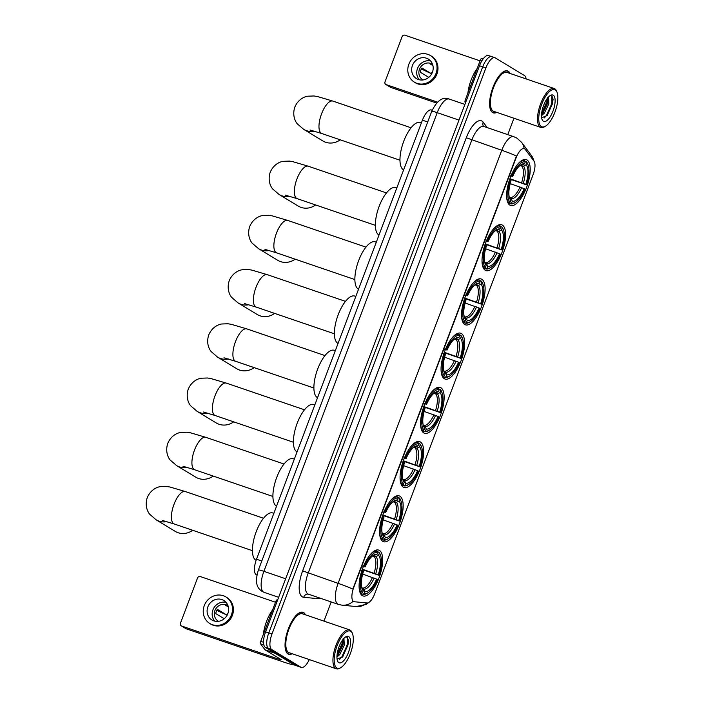 <?xml version="1.0" encoding="UTF-8"?>
<svg xmlns="http://www.w3.org/2000/svg" width="704" height="704" viewBox="0 0 704 704"><rect width="100%" height="100%" fill="white"/><g stroke="black" fill="none" stroke-linecap="round" stroke-linejoin="round"><path stroke-width="1.06" d="M444.303 378.717A24.226 9.31 108.9 0 0 445.007 379.051A24.226 9.31 108.9 0 0 461.314 360.096A24.226 9.31 108.9 0 0 461.375 333.538A24.226 9.31 108.9 0 0 460.662 333.203A24.226 9.31 108.9 0 0 444.365 352.158A24.226 9.31 108.9 0 0 444.303 378.717M382.835 541.385A24.226 9.31 108.9 0 0 383.548 541.719A24.226 9.31 108.9 0 0 399.846 522.755A24.226 9.31 108.9 0 0 399.907 496.206A24.226 9.31 108.9 0 0 399.203 495.871A24.226 9.31 108.9 0 0 382.897 514.826A24.226 9.31 108.9 0 0 382.835 541.385M403.322 487.168A24.226 9.31 108.9 0 0 404.034 487.494A24.226 9.31 108.9 0 0 420.332 468.538A24.226 9.31 108.9 0 0 420.394 441.98A24.226 9.31 108.9 0 0 419.69 441.646A24.226 9.31 108.9 0 0 403.383 460.61A24.226 9.31 108.9 0 0 403.322 487.168M423.808 432.942A24.226 9.31 108.9 0 0 424.521 433.277A24.226 9.31 108.9 0 0 440.827 414.313A24.226 9.31 108.9 0 0 440.889 387.754A24.226 9.31 108.9 0 0 440.176 387.429A24.226 9.31 108.9 0 0 423.878 406.384A24.226 9.31 108.9 0 0 423.808 432.942M464.79 324.5A24.226 9.31 108.9 0 0 465.502 324.834A24.226 9.31 108.9 0 0 481.8 305.87A24.226 9.31 108.9 0 0 481.862 279.312A24.226 9.31 108.9 0 0 481.158 278.978A24.226 9.31 108.9 0 0 464.851 297.942A24.226 9.31 108.9 0 0 464.79 324.5M485.276 270.274A24.226 9.31 108.9 0 0 485.989 270.609A24.226 9.31 108.9 0 0 502.286 251.645A24.226 9.31 108.9 0 0 502.357 225.095A24.226 9.31 108.9 0 0 501.644 224.761A24.226 9.31 108.9 0 0 485.338 243.716A24.226 9.31 108.9 0 0 485.276 270.274M509.89 205.146A24.226 9.31 108.9 0 0 510.602 205.471A24.226 9.31 108.9 0 0 526.9 186.516A24.226 9.31 108.9 0 0 526.962 159.958A24.226 9.31 108.9 0 0 526.258 159.623A24.226 9.31 108.9 0 0 509.951 178.587A24.226 9.31 108.9 0 0 509.89 205.146M362.349 595.61A24.226 9.31 108.9 0 0 363.053 595.936A24.226 9.31 108.9 0 0 379.359 576.981A24.226 9.31 108.9 0 0 379.421 550.422A24.226 9.31 108.9 0 0 378.708 550.088A24.226 9.31 108.9 0 0 362.41 569.052A24.226 9.31 108.9 0 0 362.349 595.61M256.951 575.089L256.678 574.992A13.71 5.271 -71.1 0 1 256.274 574.807A13.71 5.271 -71.1 0 1 256.511 559.231L422.409 120.182A13.71 5.271 -71.1 0 1 431.438 109.991L432.15 110.238M353.531 601.48A12.338 4.743 108.9 0 0 353.892 601.656A12.338 4.743 108.9 0 0 354.314 601.744L367.039 602.976A12.338 4.743 108.9 0 0 374.739 593.71L533.13 174.548A12.338 4.743 108.9 0 0 533.993 161.146L525.246 149.389A12.338 4.743 108.9 0 0 524.234 148.614A12.338 4.743 108.9 0 0 516.111 157.784L353.742 587.47A12.338 4.743 108.9 0 0 353.531 601.48M305.474 614.812A22.167 8.518 108.9 0 0 303.635 612.577A22.167 8.518 108.9 0 0 302.984 612.269A22.167 8.518 108.9 0 0 288.068 629.622A22.167 8.518 108.9 0 0 288.015 653.919A22.167 8.518 108.9 0 0 288.666 654.227A22.167 8.518 108.9 0 0 292.186 653.734M510.048 73.445A22.167 8.518 108.9 0 0 508.2 71.201A22.167 8.518 108.9 0 0 507.558 70.902A22.167 8.518 108.9 0 0 492.633 88.246A22.167 8.518 108.9 0 0 492.58 112.552A22.167 8.518 108.9 0 0 493.231 112.86A22.167 8.518 108.9 0 0 496.751 112.367M352.827 589.09L516.472 155.998A15.998 1.232 -159.3 0 0 501.767 150.278A18.286 7.022 -71.1 0 1 513.806 136.69L483.859 126.465A18.286 7.022 108.9 0 0 471.821 140.052L308.167 573.144A18.286 7.022 108.9 0 0 307.85 593.903A18.286 7.022 108.9 0 0 308.387 594.158L308.141 594.106A4.567 4.206 95.5 0 0 303.706 597.291A22.854 8.782 -71.1 0 1 302.641 570.856L466.294 137.764L501.767 150.278L338.114 583.37A15.998 1.232 20.7 0 1 352.827 589.09M353.742 601.55L352.642 600.873M526.161 78.945A13.71 5.271 108.9 0 0 524.454 75.539L495.334 57.922A13.71 5.271 108.9 0 0 494.93 57.728L491.735 56.637A13.71 5.271 108.9 0 0 482.706 66.836L268.796 632.922A13.71 5.271 108.9 0 0 268.567 648.498L297.686 666.116A13.71 5.271 108.9 0 0 298.091 666.31A13.71 5.271 108.9 0 1 297.686 666.116L268.567 648.498A13.71 5.271 108.9 0 1 268.796 632.922L482.706 66.836A13.71 5.271 108.9 0 1 491.735 56.637A13.71 5.271 108.9 0 1 492.14 56.83M494.93 57.728A13.71 5.271 108.9 0 0 485.901 67.927L271.99 634.014A13.71 5.271 108.9 0 0 271.762 649.59L300.881 667.207A13.71 5.271 108.9 0 0 301.286 667.401A13.71 5.271 108.9 0 0 309.311 659.586M323.954 621.113L331.197 601.946M507.778 134.631L513.964 118.246M491.735 56.637L488.541 55.546A13.71 5.271 108.9 0 0 479.512 65.745L265.602 631.831A13.71 5.271 108.9 0 0 265.373 647.407L294.492 665.025A13.71 5.271 108.9 0 0 294.897 665.218L301.286 667.401M276.927 601.867L275.792 601.48L260.726 641.335L263.534 642.294M294.096 664.787A18.286 1.408 20.7 0 1 283.281 661.927L186.243 628.795A2.288 2.103 121.2 0 1 185.865 628.619L181.271 625.838A2.288 2.103 -58.8 0 0 181.65 626.014L278.678 659.146L281.142 659.586L265.118 649.889A2.288 0.88 -71.1 0 1 264.994 649.774L260.568 643.826A2.288 0.88 -71.1 0 1 260.726 641.335M275.502 602.237L200.332 576.567A2.288 2.103 -58.8 0 0 197.525 578.019L180.453 623.198A2.288 2.103 -58.8 0 0 181.271 625.838M275.792 601.48A2.288 0.88 -71.1 0 1 277.218 599.764L277.702 599.817M207.882 606.813A11.422 10.516 -58.8 0 0 211.948 620.004A11.422 10.516 -58.8 0 0 227.85 613.633A11.422 10.516 -58.8 0 0 223.775 600.45A11.422 10.516 -58.8 0 0 207.882 606.813M226.072 602.378A11.422 10.516 -58.8 0 0 212.934 609.875A11.422 10.516 -58.8 0 0 214.711 621.139M227.982 613.254A9.143 8.413 -58.8 0 0 226.574 614.918L217.369 609.347A9.143 8.413 121.2 0 0 216.313 611.398A9.143 8.413 121.2 0 0 215.758 613.615L224.224 618.737M227.999 605.686A9.143 8.413 -58.8 0 0 227.656 605.466A9.143 8.413 -58.8 0 0 214.931 610.562A9.143 8.413 -58.8 0 0 218.187 621.104A9.143 8.413 -58.8 0 0 218.539 621.306M209.818 623.524L210.734 624.078A15.541 14.3 -58.8 0 0 232.355 615.419A15.541 14.3 -58.8 0 0 226.829 597.485L225.905 596.93A15.541 14.3 -58.8 0 0 204.283 605.59A15.541 14.3 -58.8 0 0 209.818 623.524A15.541 14.3 -58.8 0 0 231.44 614.856A15.541 14.3 -58.8 0 0 225.905 596.93M216.682 610.324L226.574 614.918M228.36 606.962L225.421 605.185A9.143 8.413 121.2 0 1 228.034 605.792M350.671 631.277A19.65 7.55 108.9 0 0 337.154 645.621A19.65 7.55 108.9 0 0 336.82 667.938A19.65 7.55 108.9 0 0 340.947 667.533A19.65 7.55 108.9 0 0 350.891 652.045A19.65 7.55 108.9 0 0 352.493 633.714A19.65 7.55 108.9 0 0 350.671 631.277M352.493 633.714L352.106 632.702A20.566 7.902 108.9 0 0 350.196 630.15A20.566 7.902 108.9 0 0 349.589 629.869A20.566 7.902 108.9 0 0 335.746 645.973A20.566 7.902 108.9 0 0 335.694 668.518A20.566 7.902 108.9 0 0 336.301 668.8A20.566 7.902 108.9 0 0 340.014 668.096L340.947 667.533M349.589 629.869L302.474 613.782A20.566 7.902 108.9 0 0 288.631 629.878A20.566 7.902 108.9 0 0 288.578 652.432A20.566 7.902 108.9 0 0 289.177 652.714L336.301 668.8M305.246 614.733A21.938 8.43 108.9 0 0 303.556 612.788A21.938 8.43 108.9 0 0 302.914 612.489A21.938 8.43 108.9 0 0 288.147 629.658A21.938 8.43 108.9 0 0 288.094 653.708A21.938 8.43 108.9 0 0 288.737 654.007A21.938 8.43 108.9 0 0 291.958 653.655M272.642 609.805A22.854 8.782 108.9 0 0 263.358 634.383M343.957 638.81L343.121 638.669L343.957 638.81L344.291 645.146L339.812 654.491L336.943 657.034M343.244 639.135L343.024 644.714L338.545 654.06L336.996 655.688M338.818 662.649A13.983 5.377 108.9 0 0 348.436 652.45A13.983 5.377 108.9 0 0 348.674 636.566A13.983 5.377 108.9 0 0 345.752 636.838A13.983 5.377 108.9 0 0 338.659 647.874A13.983 5.377 108.9 0 0 337.524 660.942A13.983 5.377 108.9 0 0 338.818 662.649M337.295 659.085L342.83 656.744L348.542 640.772L347.371 637.234L345.338 637.111M347.327 637.199L347.345 644.776L341.757 657.052L339.706 659.278M342.769 639.742L342.276 643.042L337.075 654.799M348.524 640.455L347.978 644.996L342.443 657.193M343.42 639.751L342.91 643.262L337.7 655.019M377.467 551.716L378.796 552.174L379.271 553.3A21.754 8.36 108.9 0 1 380.565 555.421A21.754 8.36 108.9 0 1 378.946 575.274L378.233 574.842A19.65 7.55 108.9 0 0 378.532 555.271L375.98 556.6L372.337 556.072M362.358 569.184L378.233 574.842M376.622 579.11L377.335 579.542A21.754 8.36 108.9 0 1 367.787 592.865A21.754 8.36 108.9 0 1 364.021 593.657L364.769 591.686A19.65 7.55 108.9 0 0 376.622 579.11L362.674 574.103M361.953 587.814L363.695 589.116L364.769 591.686M273.856 513.322L272.782 512.961A25.142 9.662 108.9 0 0 255.869 532.638A25.142 9.662 108.9 0 0 255.807 560.19A25.142 9.662 108.9 0 0 256.106 560.358M378.946 575.274L362.226 569.562M363.326 566.034L364.434 566.491A21.754 8.36 108.9 0 1 377.74 552.376L377.265 551.241A22.669 8.712 108.9 0 0 369.794 555.157M377.265 551.241L375.1 550.502M380.565 555.421L380.178 554.409A22.669 8.712 108.9 0 0 378.796 552.174M364.021 593.657L362.903 594.246A22.669 8.712 108.9 0 0 366.854 593.419L367.787 592.865M362.903 594.246L360.448 593.402M377.74 552.376L376.992 554.347A19.65 7.55 108.9 0 0 373.683 555.086A19.65 7.55 108.9 0 0 365.138 566.922L364.434 566.491M378.532 555.271L379.271 553.3M365.138 566.922L362.842 566.386M372.794 555.826L376.992 554.347M360.228 592.926L361.372 593.314L362.49 592.733A21.754 8.36 108.9 0 1 362.824 570.759L361.715 570.302M359.102 586.476A22.669 8.712 108.9 0 0 361.372 593.314M362.824 570.759L363.528 571.182A19.65 7.55 108.9 0 0 362.138 588.914A19.65 7.55 108.9 0 0 363.238 590.762L362.49 592.733M363.238 590.762L361.715 587.506M166.892 521.62A17.142 15.77 121.2 0 1 156.13 519.807L175.287 531.406A17.142 15.77 -58.8 0 0 192.702 530.288M397.954 497.49L399.291 497.948L399.766 499.083A21.754 8.36 108.9 0 1 401.06 501.195A21.754 8.36 108.9 0 1 399.432 521.057L398.719 520.626A19.65 7.55 108.9 0 0 399.018 501.054L396.466 502.383L392.823 501.846M382.853 514.958L398.719 520.626M397.109 524.885L397.822 525.316A21.754 8.36 108.9 0 1 388.274 538.639A21.754 8.36 108.9 0 1 384.516 539.44L385.255 537.46A19.65 7.55 108.9 0 0 397.109 524.885L383.161 519.878M382.448 533.588L384.182 534.899L385.255 537.46M294.342 459.105L293.278 458.735A25.142 9.662 108.9 0 0 276.355 478.412A25.142 9.662 108.9 0 0 276.294 505.974A25.142 9.662 108.9 0 0 276.575 506.123M399.432 521.057L382.712 515.337M383.812 511.817L384.921 512.274A21.754 8.36 108.9 0 1 398.226 498.15L397.751 497.024A22.669 8.712 108.9 0 0 390.289 500.94M397.751 497.024L395.586 496.285M401.06 501.195L400.664 500.183A22.669 8.712 108.9 0 0 399.291 497.948M384.516 539.44L383.39 540.021A22.669 8.712 108.9 0 0 387.341 539.202L388.274 538.639M383.39 540.021L380.943 539.185M398.226 498.15L397.487 500.122A19.65 7.55 108.9 0 0 394.17 500.87A19.65 7.55 108.9 0 0 385.634 512.706L384.921 512.274M399.018 501.054L399.766 499.083M385.634 512.706L383.337 512.16M393.29 501.6L397.487 500.122M380.714 538.701L381.858 539.097L382.985 538.507A21.754 8.36 108.9 0 1 383.31 516.534L382.202 516.076M379.588 532.259A22.669 8.712 108.9 0 0 381.858 539.097M383.31 516.534L384.023 516.965A19.65 7.55 108.9 0 0 382.624 534.688A19.65 7.55 108.9 0 0 383.724 536.536L382.985 538.507M383.724 536.536L382.202 533.28M187.378 467.403A17.142 15.77 121.2 0 1 176.616 465.59L195.782 477.18A17.142 15.77 -58.8 0 0 213.189 476.071M418.44 443.274L419.778 443.731L420.253 444.858A21.754 8.36 108.9 0 1 421.546 446.978A21.754 8.36 108.9 0 1 419.918 466.831L419.214 466.4A19.65 7.55 108.9 0 0 419.505 446.829L416.962 448.158L413.31 447.63M403.339 460.742L419.214 466.4M417.604 470.668L418.308 471.09A21.754 8.36 108.9 0 1 408.76 484.414A21.754 8.36 108.9 0 1 405.002 485.214L405.75 483.243A19.65 7.55 108.9 0 0 417.604 470.668L403.647 465.661M402.934 479.371L404.677 480.674L405.75 483.243M314.838 404.879L313.764 404.518A25.142 9.662 108.9 0 0 296.842 424.186A25.142 9.662 108.9 0 0 296.78 451.748A25.142 9.662 108.9 0 0 297.062 451.906M419.918 466.831L403.207 461.12M404.307 457.591L405.407 458.049A21.754 8.36 108.9 0 1 418.722 443.934L418.246 442.798A22.669 8.712 108.9 0 0 410.775 446.714M418.246 442.798L416.073 442.059M421.546 446.978L421.15 445.966A22.669 8.712 108.9 0 0 419.778 443.731M405.002 485.214L403.876 485.795A22.669 8.712 108.9 0 0 407.836 484.977L408.76 484.414M403.876 485.795L401.43 484.959M418.722 443.934L417.974 445.905A19.65 7.55 108.9 0 0 414.656 446.644A19.65 7.55 108.9 0 0 406.12 458.48L405.407 458.049M419.505 446.829L420.253 444.858M406.12 458.48L403.823 457.943M413.776 447.383L417.974 445.905M401.21 484.484L402.345 484.871L403.471 484.29A21.754 8.36 108.9 0 1 403.797 462.317L402.688 461.85M400.083 478.034A22.669 8.712 108.9 0 0 402.345 484.871M403.797 462.317L404.51 462.739A19.65 7.55 108.9 0 0 403.11 480.471A19.65 7.55 108.9 0 0 404.21 482.31L403.471 484.29M404.21 482.31L402.688 479.063M207.865 413.178A17.142 15.77 121.2 0 1 197.111 411.365L216.269 422.963A17.142 15.77 -58.8 0 0 233.684 421.846M438.935 389.048L440.264 389.506L440.739 390.632A21.754 8.36 108.9 0 1 442.033 392.753A21.754 8.36 108.9 0 1 440.414 412.606L439.701 412.183A19.65 7.55 108.9 0 0 439.991 392.612L437.448 393.941L433.805 393.404M423.826 406.516L439.701 412.183M438.09 416.442L438.803 416.874A21.754 8.36 108.9 0 1 429.255 430.197A21.754 8.36 108.9 0 1 425.489 430.989L426.237 429.018A19.65 7.55 108.9 0 0 438.09 416.442L424.142 411.435M423.421 425.146L425.163 426.448L426.237 429.018M335.324 350.662L334.25 350.293A25.142 9.662 108.9 0 0 317.337 369.97A25.142 9.662 108.9 0 0 317.266 397.531A25.142 9.662 108.9 0 0 317.557 397.681M440.414 412.606L423.694 406.894M424.794 403.366L425.902 403.832A21.754 8.36 108.9 0 1 439.208 389.708L438.733 388.582A22.669 8.712 108.9 0 0 431.262 392.489M438.733 388.582L436.568 387.834M442.033 392.753L441.646 391.741A22.669 8.712 108.9 0 0 440.264 389.506M425.489 430.989L424.371 431.578A22.669 8.712 108.9 0 0 428.322 430.76L429.255 430.197M424.371 431.578L421.916 430.742M439.208 389.708L438.46 391.679A19.65 7.55 108.9 0 0 435.151 392.418A19.65 7.55 108.9 0 0 426.606 404.254L425.902 403.832M439.991 392.612L440.739 390.632M426.606 404.254L424.31 403.718M434.262 393.158L438.46 391.679M421.696 430.258L422.831 430.646L423.958 430.065A21.754 8.36 108.9 0 1 424.292 408.091L423.183 407.634M420.57 423.817A22.669 8.712 108.9 0 0 422.831 430.646M424.292 408.091L424.996 408.522A19.65 7.55 108.9 0 0 423.597 426.246A19.65 7.55 108.9 0 0 424.706 428.094L423.958 430.065M424.706 428.094L423.174 424.838M228.36 358.961A17.142 15.77 121.2 0 1 217.598 357.148L236.755 368.738A17.142 15.77 -58.8 0 0 254.17 367.62M459.422 334.831L460.75 335.28L461.226 336.415A21.754 8.36 108.9 0 1 462.519 338.536A21.754 8.36 108.9 0 1 460.9 358.389L460.187 357.958A19.65 7.55 108.9 0 0 460.486 338.386L457.934 339.715L454.291 339.178M444.321 352.29L460.187 357.958M458.577 362.217L459.29 362.648A21.754 8.36 108.9 0 1 449.742 375.971A21.754 8.36 108.9 0 1 445.984 376.772L446.723 374.801A19.65 7.55 108.9 0 0 458.577 362.217L444.629 357.21M443.907 370.929L445.65 372.231L446.723 374.801M355.81 296.437L354.737 296.067A25.142 9.662 108.9 0 0 337.823 315.744A25.142 9.662 108.9 0 0 337.762 343.306A25.142 9.662 108.9 0 0 338.043 343.464M460.9 358.389L444.18 352.678M445.28 349.149L446.389 349.606A21.754 8.36 108.9 0 1 459.694 335.482L459.219 334.356A22.669 8.712 108.9 0 0 451.748 338.272M459.219 334.356L457.054 333.617M462.519 338.536L462.132 337.524A22.669 8.712 108.9 0 0 460.75 335.28M445.984 376.772L444.858 377.353A22.669 8.712 108.9 0 0 448.809 376.534L449.742 375.971M444.858 377.353L442.402 376.517M459.694 335.482L458.955 337.462A19.65 7.55 108.9 0 0 455.638 338.202A19.65 7.55 108.9 0 0 447.093 350.038L446.389 349.606M460.486 338.386L461.226 336.415M447.093 350.038L444.805 349.492M454.758 338.932L458.955 337.462M442.182 376.033L443.326 376.429L444.444 375.839A21.754 8.36 108.9 0 1 444.778 353.866L443.67 353.408M441.056 369.591A22.669 8.712 108.9 0 0 443.326 376.429M444.778 353.866L445.482 354.297A19.65 7.55 108.9 0 0 444.092 372.02A19.65 7.55 108.9 0 0 445.192 373.868L444.444 375.839M445.192 373.868L443.67 370.621M248.846 304.735A17.142 15.77 121.2 0 1 238.084 302.922L257.242 314.512A17.142 15.77 -58.8 0 0 274.657 313.403M479.908 280.606L481.246 281.063L481.721 282.19A21.754 8.36 108.9 0 1 483.014 284.31A21.754 8.36 108.9 0 1 481.386 304.163L480.682 303.732A19.65 7.55 108.9 0 0 480.973 284.161L478.421 285.49L474.778 284.962M464.807 298.074L480.682 303.732M479.072 308L479.776 308.431A21.754 8.36 108.9 0 1 470.228 321.754A21.754 8.36 108.9 0 1 466.47 322.546L467.21 320.575A19.65 7.55 108.9 0 0 479.072 308L465.115 302.993M464.402 316.703L466.136 318.006L467.21 320.575M376.297 242.211L375.232 241.85A25.142 9.662 108.9 0 0 358.31 261.527A25.142 9.662 108.9 0 0 358.248 289.08A25.142 9.662 108.9 0 0 358.53 289.238M481.386 304.163L464.666 298.452M465.766 294.923L466.875 295.381A21.754 8.36 108.9 0 1 480.181 281.266L479.714 280.13A22.669 8.712 108.9 0 0 472.243 284.046M479.714 280.13L477.541 279.391M483.014 284.31L482.618 283.298A22.669 8.712 108.9 0 0 481.246 281.063M466.47 322.546L465.344 323.136A22.669 8.712 108.9 0 0 469.304 322.309L470.228 321.754M465.344 323.136L462.898 322.291M480.181 281.266L479.442 283.237A19.65 7.55 108.9 0 0 476.124 283.976A19.65 7.55 108.9 0 0 467.588 295.812L466.875 295.381M480.973 284.161L481.721 282.19M467.588 295.812L465.291 295.275M475.244 284.715L479.442 283.237M462.669 321.816L463.813 322.203L464.939 321.622A21.754 8.36 108.9 0 1 465.265 299.649L464.156 299.191M461.542 315.374A22.669 8.712 108.9 0 0 463.813 322.203M465.265 299.649L465.978 300.08A19.65 7.55 108.9 0 0 464.578 317.803A19.65 7.55 108.9 0 0 465.678 319.651L464.939 321.622M465.678 319.651L464.156 316.395M269.333 250.51A17.142 15.77 121.2 0 1 258.57 248.697L277.737 260.295A17.142 15.77 -58.8 0 0 295.143 259.178M500.394 226.38L501.732 226.838L502.207 227.973A21.754 8.36 108.9 0 1 503.501 230.085A21.754 8.36 108.9 0 1 501.873 249.946L501.169 249.515A19.65 7.55 108.9 0 0 501.459 229.944L498.916 231.273L495.273 230.736M485.294 243.848L501.169 249.515M499.558 253.774L500.262 254.206A21.754 8.36 108.9 0 1 490.714 267.529A21.754 8.36 108.9 0 1 486.957 268.33L487.705 266.35A19.65 7.55 108.9 0 0 499.558 253.774L485.602 248.767M484.889 262.478L486.631 263.789L487.705 266.35M396.792 187.994L395.718 187.625A25.142 9.662 108.9 0 0 378.805 207.302A25.142 9.662 108.9 0 0 378.734 234.863A25.142 9.662 108.9 0 0 379.016 235.013M501.873 249.946L485.162 244.226M486.262 240.706L487.362 241.164A21.754 8.36 108.9 0 1 500.676 227.04L500.201 225.914A22.669 8.712 108.9 0 0 492.73 229.83M500.201 225.914L498.036 225.174M503.501 230.085L503.114 229.073A22.669 8.712 108.9 0 0 501.732 226.838M486.957 268.33L485.83 268.91A22.669 8.712 108.9 0 0 489.79 268.092L490.714 267.529M485.83 268.91L483.384 268.074M500.676 227.04L499.928 229.011A19.65 7.55 108.9 0 0 496.61 229.759A19.65 7.55 108.9 0 0 488.074 241.595L487.362 241.164M501.459 229.944L502.207 227.973M488.074 241.595L485.778 241.05M495.73 230.49L499.928 229.011M483.164 267.59L484.299 267.986L485.426 267.397A21.754 8.36 108.9 0 1 485.751 245.423L484.651 244.966M482.038 261.149A22.669 8.712 108.9 0 0 484.299 267.986M485.751 245.423L486.464 245.854A19.65 7.55 108.9 0 0 485.065 263.578A19.65 7.55 108.9 0 0 486.174 265.426L485.426 267.397M486.174 265.426L484.642 262.17M289.819 196.293A17.142 15.77 121.2 0 1 279.066 194.48L298.223 206.07A17.142 15.77 -58.8 0 0 315.638 204.961M525.008 161.251L526.346 161.709L526.821 162.835A21.754 8.36 108.9 0 1 528.114 164.956A21.754 8.36 108.9 0 1 526.486 184.809L525.782 184.378A19.65 7.55 108.9 0 0 526.073 164.806L523.53 166.135L519.878 165.607M509.907 178.71L525.782 184.378M524.172 188.646L524.876 189.068A21.754 8.36 108.9 0 1 515.328 202.391A21.754 8.36 108.9 0 1 511.57 203.192L512.318 201.221A19.65 7.55 108.9 0 0 524.172 188.646L510.215 183.63M509.502 197.349L511.236 198.651L512.318 201.221M421.397 122.857L420.332 122.496A25.142 9.662 108.9 0 0 403.41 142.164A25.142 9.662 108.9 0 0 403.348 169.726A25.142 9.662 108.9 0 0 403.63 169.884M526.486 184.809L509.775 179.098M510.866 175.569L511.975 176.026A21.754 8.36 108.9 0 1 525.29 161.911L524.814 160.776A22.669 8.712 108.9 0 0 517.343 164.692M524.814 160.776L522.641 160.037M528.114 164.956L527.718 163.944A22.669 8.712 108.9 0 0 526.346 161.709M511.57 203.192L510.444 203.773A22.669 8.712 108.9 0 0 514.404 202.954L515.328 202.391M510.444 203.773L507.998 202.937M525.29 161.911L524.542 163.882A19.65 7.55 108.9 0 0 521.224 164.622A19.65 7.55 108.9 0 0 512.688 176.458L511.975 176.026M526.073 164.806L526.821 162.835M512.688 176.458L510.391 175.921M520.344 165.361L524.542 163.882M507.769 202.462L508.913 202.849L510.039 202.259A21.754 8.36 108.9 0 1 510.365 180.286L509.256 179.828M506.651 196.011A22.669 8.712 108.9 0 0 508.913 202.849M510.365 180.286L511.078 180.717A19.65 7.55 108.9 0 0 509.678 198.44A19.65 7.55 108.9 0 0 510.778 200.288L510.039 202.259M510.778 200.288L509.256 197.041M314.433 131.155A17.142 15.77 121.2 0 1 303.679 129.342L322.837 140.941A17.142 15.77 -58.8 0 0 340.252 139.823M481.95 60.658L480.357 60.113L465.291 99.968L466.435 100.364M436.55 103.048L390.808 87.428A2.288 2.103 121.2 0 1 390.43 87.252L385.836 84.471A2.288 2.103 -58.8 0 0 386.214 84.647L437.439 102.133M480.075 60.87L404.897 35.2A2.288 2.103 -58.8 0 0 402.098 36.652L385.018 81.831A2.288 2.103 -58.8 0 0 385.836 84.471M465.467 102.907L465.133 102.45A2.288 0.88 -71.1 0 1 465.291 99.968M480.357 60.113A2.288 0.88 -71.1 0 1 481.782 58.397L483.384 58.555M412.447 65.446A11.422 10.516 -58.8 0 0 416.513 78.637A11.422 10.516 -58.8 0 0 432.414 72.266A11.422 10.516 -58.8 0 0 428.34 59.083A11.422 10.516 -58.8 0 0 412.447 65.446M430.637 61.002A11.422 10.516 -58.8 0 0 417.507 68.508A11.422 10.516 -58.8 0 0 419.285 79.772M432.546 71.887A9.143 8.413 -58.8 0 0 431.138 73.542L421.942 67.98A9.143 8.413 121.2 0 0 420.878 70.022A9.143 8.413 121.2 0 0 420.323 72.239L428.798 77.37M432.564 64.319A9.143 8.413 -58.8 0 0 432.221 64.099A9.143 8.413 -58.8 0 0 419.496 69.194A9.143 8.413 -58.8 0 0 422.752 79.737A9.143 8.413 -58.8 0 0 423.113 79.939M414.383 82.148L415.298 82.711A15.541 14.3 -58.8 0 0 436.929 74.052A15.541 14.3 -58.8 0 0 431.394 56.118L430.47 55.563A15.541 14.3 -58.8 0 0 408.848 64.222A15.541 14.3 -58.8 0 0 414.383 82.148A15.541 14.3 -58.8 0 0 436.005 73.489A15.541 14.3 -58.8 0 0 430.47 55.563M421.247 68.957L431.138 73.542M432.925 65.595L429.986 63.818A9.143 8.413 121.2 0 1 432.599 64.425M555.236 89.91A19.65 7.55 108.9 0 0 541.719 104.254A19.65 7.55 108.9 0 0 541.385 126.57A19.65 7.55 108.9 0 0 545.512 126.166A19.65 7.55 108.9 0 0 555.456 110.678A19.65 7.55 108.9 0 0 557.058 92.347A19.65 7.55 108.9 0 0 555.236 89.91M557.058 92.347L556.67 91.335A20.566 7.902 108.9 0 0 554.761 88.783A20.566 7.902 108.9 0 0 554.154 88.502A20.566 7.902 108.9 0 0 540.32 104.597A20.566 7.902 108.9 0 0 540.267 127.151A20.566 7.902 108.9 0 0 540.866 127.433A20.566 7.902 108.9 0 0 544.579 126.729L545.512 126.166M554.154 88.502L507.038 72.415A20.566 7.902 108.9 0 0 493.196 88.51A20.566 7.902 108.9 0 0 493.143 111.065A20.566 7.902 108.9 0 0 493.742 111.346L540.866 127.433M509.81 73.366A21.938 8.43 108.9 0 0 508.121 71.421A21.938 8.43 108.9 0 0 507.478 71.122A21.938 8.43 108.9 0 0 492.712 88.29A21.938 8.43 108.9 0 0 492.659 112.341A21.938 8.43 108.9 0 0 493.302 112.64A21.938 8.43 108.9 0 0 496.522 112.288M477.206 68.438A22.854 8.782 108.9 0 0 467.922 93.016M548.53 97.434L547.686 97.302L548.53 97.434L548.865 103.778L544.377 113.124L541.508 115.667M547.809 97.768L547.589 103.347L543.11 112.693L541.561 114.321M543.382 121.282A13.983 5.377 108.9 0 0 553.001 111.082A13.983 5.377 108.9 0 0 553.238 95.198A13.983 5.377 108.9 0 0 550.317 95.471A13.983 5.377 108.9 0 0 543.224 106.506A13.983 5.377 108.9 0 0 542.089 119.574A13.983 5.377 108.9 0 0 543.382 121.282M541.86 117.718L547.395 115.377L553.106 99.405L551.936 95.867L549.903 95.744M551.892 95.832L551.91 103.409L546.322 115.685L544.271 117.911M547.334 98.375L546.841 101.675L541.64 113.432M553.089 99.088L552.543 103.629L547.008 115.826M547.985 98.384L547.474 101.895L542.265 113.652M261.791 561.035L256.511 559.231M427.689 121.986L422.409 120.182M466.294 137.764A22.854 8.782 -71.1 0 1 482.011 121.088A22.854 8.782 -71.1 0 1 483.217 122.214L487.238 127.618M308.387 594.158L338.342 604.384A18.286 7.022 -71.1 0 1 337.806 604.138A18.286 7.022 -71.1 0 1 338.114 583.37L302.641 570.856M338.342 604.384L342.047 605.185A15.998 14.705 -84.5 0 0 353.065 601.322M533.711 160.776A15.998 14.282 -36.6 0 0 531.406 155.522L534.222 161.506M368.667 602.562L366.168 604.349L356.215 606.558A15.998 14.705 -84.5 0 0 366.942 602.967M524.119 148.57A15.998 14.282 -36.6 0 0 521.664 142.419L531.406 155.522M320.258 598.215A22.854 8.782 -71.1 0 1 317.874 598.664L303.706 597.291M485.901 67.927L479.512 65.745M271.99 634.014L265.602 631.831M271.762 649.59L265.373 647.407M300.881 667.207L294.492 665.025M317.874 598.664A4.567 4.206 95.5 0 1 318.358 597.564M483.542 126.306L483.516 126.271A4.567 4.083 143.4 0 1 483.217 122.214M458.973 120.094L437.219 112.666A9.143 0.704 -159.3 0 0 431.737 111.294C437.017 100.47 442.86 96.395 449.258 99.079A18.286 7.022 108.9 0 0 437.219 112.666L263.903 571.34A18.286 7.022 108.9 0 0 263.586 592.099A18.286 7.022 108.9 0 0 264.123 592.354L278.652 597.309M285.657 578.767L263.903 571.34A9.143 0.704 -159.3 0 0 258.412 569.967L431.737 111.294M279.004 658.293L278.678 659.146M275.106 653.294L265.118 649.889M181.65 626.014L186.243 628.795M277.218 599.764L277.666 599.922M264.994 649.774L274.833 653.136M263.859 644.943L260.568 643.826M162.51 520.476L174.231 523.978A17.142 6.582 -71.1 0 1 173.73 523.75A17.142 6.582 -71.1 0 1 174.02 504.284A17.142 6.582 -71.1 0 1 185.302 491.542L263.516 518.241M374.088 573.188A16.914 6.503 108.9 0 0 374.334 556.75M362.525 588.007A16.914 6.503 108.9 0 0 372.478 577.447M374.449 555.676A17.582 6.758 108.9 0 0 372.583 555.87M375.725 573.804A17.582 6.758 108.9 0 0 375.98 556.6M363.695 589.116A17.582 6.758 108.9 0 0 374.114 578.063M361.742 587.62A17.582 6.758 108.9 0 0 362.164 588.192M182.996 466.259L194.718 469.762A17.142 6.582 -71.1 0 1 194.216 469.524A17.142 6.582 -71.1 0 1 194.506 450.058A17.142 6.582 -71.1 0 1 205.797 437.316L284.002 464.024M394.574 518.962A16.914 6.503 108.9 0 0 394.821 502.533M383.011 533.782A16.914 6.503 108.9 0 0 392.964 523.222M394.935 501.45A17.582 6.758 108.9 0 0 393.07 501.644M396.211 519.578A17.582 6.758 108.9 0 0 396.466 502.383M384.182 534.899A17.582 6.758 108.9 0 0 394.601 523.846M382.228 533.394A17.582 6.758 108.9 0 0 382.65 533.966M203.482 412.034L215.204 415.536A17.142 6.582 -71.1 0 1 214.702 415.307A17.142 6.582 -71.1 0 1 214.993 395.842A17.142 6.582 -71.1 0 1 226.283 383.099L304.489 409.798M415.061 464.737A16.914 6.503 108.9 0 0 415.307 448.307M403.498 479.565A16.914 6.503 108.9 0 0 413.45 469.005M415.422 447.234A17.582 6.758 108.9 0 0 413.556 447.427M416.698 465.362A17.582 6.758 108.9 0 0 416.962 448.158M404.677 480.674A17.582 6.758 108.9 0 0 415.087 469.621M402.714 479.178A17.582 6.758 108.9 0 0 403.137 479.75M223.969 357.817L235.69 361.319A17.142 6.582 -71.1 0 1 235.189 361.082A17.142 6.582 -71.1 0 1 235.488 341.616A17.142 6.582 -71.1 0 1 246.77 328.874L324.975 355.582M435.547 410.52A16.914 6.503 108.9 0 0 435.794 394.082M423.984 425.339A16.914 6.503 108.9 0 0 433.937 414.779M435.917 393.008A17.582 6.758 108.9 0 0 434.042 393.202M437.193 411.136A17.582 6.758 108.9 0 0 437.448 393.941M425.163 426.448A17.582 6.758 108.9 0 0 435.582 415.404M423.201 424.952A17.582 6.758 108.9 0 0 423.632 425.524M244.464 303.591L256.186 307.094A17.142 6.582 -71.1 0 1 255.684 306.856A17.142 6.582 -71.1 0 1 255.974 287.399A17.142 6.582 -71.1 0 1 267.256 274.657L345.47 301.356M456.042 356.294A16.914 6.503 108.9 0 0 456.289 339.865M444.479 371.122A16.914 6.503 108.9 0 0 454.432 360.562M456.403 338.791A17.582 6.758 108.9 0 0 454.538 338.985M457.679 356.919A17.582 6.758 108.9 0 0 457.934 339.715M445.65 372.231A17.582 6.758 108.9 0 0 456.069 361.178M443.696 370.735A17.582 6.758 108.9 0 0 444.118 371.298M264.95 249.374L276.672 252.868A17.142 6.582 -71.1 0 1 276.17 252.639A17.142 6.582 -71.1 0 1 276.461 233.174A17.142 6.582 -71.1 0 1 287.751 220.431L365.957 247.13M476.529 302.078A16.914 6.503 108.9 0 0 476.775 285.639M464.966 316.897A16.914 6.503 108.9 0 0 474.918 306.337M476.89 284.566A17.582 6.758 108.9 0 0 475.024 284.759M478.166 302.694A17.582 6.758 108.9 0 0 478.421 285.49M466.136 318.006A17.582 6.758 108.9 0 0 476.555 306.953M464.182 316.51A17.582 6.758 108.9 0 0 464.605 317.082M285.437 195.149L297.158 198.651A17.142 6.582 -71.1 0 1 296.657 198.414A17.142 6.582 -71.1 0 1 296.947 178.948A17.142 6.582 -71.1 0 1 308.238 166.206L386.443 192.914M497.015 247.852A16.914 6.503 108.9 0 0 497.262 231.422M485.452 262.671A16.914 6.503 108.9 0 0 495.405 252.111M497.385 230.34A17.582 6.758 108.9 0 0 495.51 230.534M498.652 248.468A17.582 6.758 108.9 0 0 498.916 231.273M486.631 263.789A17.582 6.758 108.9 0 0 497.042 252.736M484.669 262.284A17.582 6.758 108.9 0 0 485.091 262.856M310.05 130.011L321.772 133.514A17.142 6.582 -71.1 0 1 321.27 133.276A17.142 6.582 -71.1 0 1 321.561 113.819A17.142 6.582 -71.1 0 1 332.851 101.077L411.057 127.776M521.629 182.714A16.914 6.503 108.9 0 0 521.875 166.285M510.066 197.542A16.914 6.503 108.9 0 0 520.018 186.982M521.99 165.211A17.582 6.758 108.9 0 0 520.124 165.405M523.266 183.339A17.582 6.758 108.9 0 0 523.53 166.135M511.236 198.651A17.582 6.758 108.9 0 0 521.655 187.598M509.282 197.155A17.582 6.758 108.9 0 0 509.705 197.727M386.214 84.647L390.808 87.428M481.782 58.397L483.146 58.863M465.582 102.608L465.133 102.45M353.892 601.656L353.329 601.462M524.234 148.614L523.609 148.394M521.664 142.419L516.982 138.169L513.806 136.69M342.047 605.185L356.215 606.558M264.123 592.354L262.082 591.395C257.84 588.456 254.109 583.95 258.412 569.967M449.258 99.079L464.895 104.421M301.761 612.093L302.914 612.489M287.584 653.611L288.737 654.007M185.302 491.542L169.919 487.01L166.478 486.438L160.195 486.666C157.344 487.036 150.753 489.465 147.277 497.578C144.522 505.956 147.858 512.142 149.75 514.298L156.13 519.807M373.05 555.896L372.486 555.94M252.437 550.686L174.231 523.978M205.797 437.316L190.414 432.784L186.965 432.212L180.682 432.441C177.839 432.81 171.248 435.248 167.763 443.353C165.018 451.73 168.353 457.917 170.236 460.082L176.616 465.59M393.536 501.67L392.973 501.723M272.923 496.461L194.718 469.762M226.283 383.099L210.901 378.558L207.46 377.995L201.168 378.224C198.326 378.594 191.734 381.022 188.258 389.127C185.504 397.514 188.839 403.7 190.731 405.856L197.111 411.365M414.031 447.445L413.468 447.498M293.41 442.244L215.204 415.536M246.77 328.874L231.387 324.342L227.946 323.77L221.654 323.998C218.812 324.368 212.221 326.806 208.745 334.91C205.99 343.288 209.326 349.474 211.218 351.63L217.598 357.148M434.518 393.228L433.954 393.281M313.905 388.018L235.69 361.319M267.256 274.657L251.874 270.116L248.433 269.544L242.15 269.773C239.298 270.151 232.716 272.58 229.231 280.685C226.486 289.071 229.821 295.249 231.704 297.414L238.084 302.922M455.004 339.002L454.441 339.055M334.391 333.793L256.186 307.094M287.751 220.431L272.369 215.899L268.928 215.327L262.636 215.556C259.794 215.926 253.202 218.354 249.718 226.468C246.972 234.846 250.307 241.032 252.19 243.188L258.57 248.697M475.49 284.786L474.936 284.83M354.878 279.576L276.672 252.868M308.238 166.206L292.855 161.674L289.414 161.102L283.122 161.33C280.28 161.7 273.689 164.138 270.213 172.242C267.458 180.629 270.794 186.806 272.686 188.971L279.066 194.48M495.986 230.56L495.422 230.613M375.373 225.35L297.158 198.651M332.851 101.077L317.469 96.536L314.028 95.973L307.736 96.202C304.894 96.571 298.302 99 294.818 107.105C292.072 115.491 295.407 121.678 297.299 123.834L303.679 129.342M520.599 165.422L520.036 165.475M399.978 160.222L321.772 133.514M506.326 70.726L507.478 71.122M492.149 112.244L493.302 112.64"/></g></svg>
